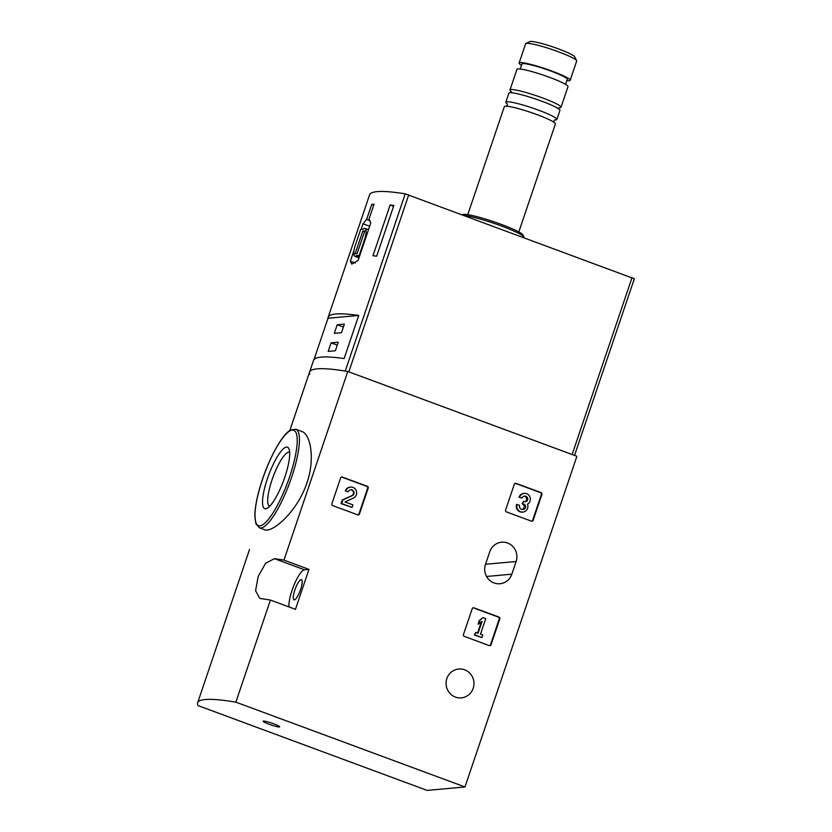 <?xml version="1.0" encoding="UTF-8"?>
<svg xmlns="http://www.w3.org/2000/svg" width="832" height="832" viewBox="0 0 832 832"><rect width="100%" height="100%" fill="white"/><g stroke="black" fill="none" stroke-linecap="round" stroke-linejoin="round"><path stroke-width="1.25" d="M472.233 608.618A1.352 1.3 -95.2 0 1 473.886 607.807L499.023 617.105A1.352 1.3 -95.2 0 1 499.814 618.831L491.015 644.821A1.352 1.3 -95.2 0 1 489.362 645.642L464.235 636.345A1.352 1.3 -95.2 0 1 463.434 634.618L472.233 608.618M283.941 560.123L308.974 569.379L295.454 609.326L270.421 600.07A202.093 22.568 -161.3 0 0 260.946 598.624L259.74 598.322L255.57 590.71L258.19 576.42L265.658 563.212L274.466 558.678A202.093 22.568 18.7 0 1 283.941 560.123L347.797 371.478A202.093 22.568 -161.3 0 0 309.566 372.112A202.093 22.568 -161.3 0 0 309.691 374.296M235.872 702.156A202.093 22.568 -161.3 0 0 197.642 702.79A202.093 22.568 -161.3 0 0 198.037 705.598L427.149 790.4L464.974 786.958L235.872 702.156L270.421 600.07M464.974 786.958L576.898 456.279L347.797 371.478M489.767 551.751L485.472 564.429A14.487 13.957 -95.2 0 0 499.959 583.731A14.487 13.957 -95.2 0 0 511.826 574.184L516.11 561.496A14.487 13.957 -95.2 0 0 501.623 542.204A14.487 13.957 -95.2 0 0 489.767 551.751M455.395 697.07A14.487 13.957 -95.2 0 1 446.16 681.595A14.487 13.957 -95.2 0 1 458.702 669.022A14.487 13.957 -95.2 0 1 464.63 669.812A14.487 13.957 -95.2 0 1 473.876 685.287A14.487 13.957 -95.2 0 1 461.323 697.861A14.487 13.957 -95.2 0 1 455.395 697.07M514.363 484.151A1.352 1.3 -95.2 0 1 516.027 483.34L541.154 492.638A1.352 1.3 -95.2 0 1 541.944 494.354L533.146 520.354A1.352 1.3 -95.2 0 1 531.492 521.165L506.366 511.867A1.352 1.3 -95.2 0 1 505.565 510.151L514.363 484.151M340.642 477.859A1.352 1.3 -95.2 0 1 342.295 477.038L367.422 486.346A1.352 1.3 -95.2 0 1 368.222 488.062L359.424 514.062A1.352 1.3 -95.2 0 1 357.77 514.873L332.644 505.575A1.352 1.3 -95.2 0 1 331.843 503.849L340.642 477.859M306.914 482.903C315.536 458.224 310.149 434.054 301.943 431.486L295.87 429.239A52.541 12.761 110.3 0 1 291.616 477.246A52.541 12.761 110.3 0 1 259.397 527.79L264.732 529.766C272.074 533.187 297.398 511.815 306.914 482.903M273.728 723.819A8.757 0.978 -161.3 0 0 263.193 721.136A8.757 0.978 -161.3 0 0 271.086 724.953A8.757 0.978 -161.3 0 0 279.677 726.71A8.757 0.978 -161.3 0 0 273.728 723.819M284.825 477.152A32.77 7.956 110.3 0 1 266.958 508.394A32.77 7.956 110.3 0 1 268.642 475.186A32.77 7.956 110.3 0 1 288.985 448.885A32.77 7.956 110.3 0 1 284.825 477.152M269.62 506.314A28.85 7.01 110.3 0 1 273.094 476.83A28.85 7.01 110.3 0 1 289.65 452.202M308.974 569.379L304.491 569.795A21.216 5.148 -69.7 0 0 294.174 584.719A21.216 5.148 -69.7 0 0 289.006 606.944M294.861 590.023A10.774 2.621 -69.7 0 0 293.987 599.872A10.774 2.621 -69.7 0 0 300.186 590.668A10.774 2.621 -69.7 0 0 301.475 579.654A10.774 2.621 -69.7 0 0 294.861 590.023M515.206 483.319A1.352 1.3 -95.2 0 1 515.486 483.382L540.613 492.69A1.352 1.3 -95.2 0 1 541.403 494.406L532.605 520.406A1.352 1.3 -95.2 0 1 531.773 521.238M522.028 498.077L519.043 497.224L522.028 498.077A3.068 2.964 -95.2 0 1 527.727 498.566A2.683 2.59 -95.2 0 1 524.326 501.571L523.505 501.27L522.642 503.797L523.474 504.109A2.683 2.59 -95.2 0 1 522.652 509.402A3.068 2.964 -95.2 0 1 519.574 505.305L516.599 504.452A5.762 5.554 -95.2 0 0 522.361 512.127L522.891 512.075A5.762 5.554 -95.2 0 1 517.13 504.4M524.274 496.09A3.068 2.964 -95.2 0 1 525.158 501.727M522.382 509.413A3.068 2.964 -95.2 0 0 522.933 504.15L522.101 503.849L523.505 501.27M522.101 503.849L522.642 503.797M519.584 497.172A5.762 5.554 -95.2 0 1 530.119 497.453A5.762 5.554 -95.2 0 1 527.498 504.171A5.762 5.554 -95.2 0 1 522.891 512.075M519.043 497.224A5.762 5.554 -95.2 0 1 523.754 493.428L524.295 493.376M473.075 607.786A1.352 1.3 -95.2 0 1 473.356 607.859L498.482 617.157A1.352 1.3 -95.2 0 1 499.273 618.873L490.474 644.873A1.352 1.3 -95.2 0 1 489.642 645.705M478.587 624.094L478.046 624.146L479.274 620.537L482.758 617.76L479.804 620.485L478.587 624.094L482.082 621.327L478.036 633.256L475.769 632.414L474.916 634.941L481.894 637.53L482.758 634.993L480.49 634.161L485.742 618.613L483.298 617.708M479.274 620.537L479.804 620.485M477.578 633.079L481.364 621.889M481.894 637.53L474.375 634.993L475.769 632.414M474.375 634.993L474.916 634.941M341.484 477.027A1.352 1.3 -95.2 0 1 341.754 477.09L366.891 486.387A1.352 1.3 -95.2 0 1 367.682 488.114L358.883 514.114A1.352 1.3 -95.2 0 1 358.041 514.946M348.296 491.785L345.311 490.932L348.296 491.785A3.068 2.964 -95.2 0 1 353.954 492.055A3.068 2.964 -95.2 0 1 352.31 495.622L342.753 500.032L341.567 503.526L352.05 507.406L352.903 504.878L344.999 501.956L353.382 498.087A5.762 5.554 -95.2 0 0 350.574 487.084A5.762 5.554 -95.2 0 0 345.852 490.88M350.542 489.798A3.068 2.964 -95.2 0 1 351.77 495.674L352.31 495.622M352.05 507.406L341.037 503.578L342.212 500.084L351.77 495.674M342.212 500.084L342.753 500.032M341.037 503.578L341.567 503.526M345.311 490.932A5.762 5.554 -95.2 0 1 350.033 487.136L350.574 487.084M634.234 278.73L405.236 193.835A202.093 22.568 -161.3 0 0 369.554 194.886L365.269 207.563A202.093 22.568 18.7 0 1 365.394 207.262L348.223 257.982A202.093 22.568 -161.3 0 0 348.098 258.294L328.141 317.262A202.093 22.568 -161.3 0 0 328.006 318.24L358.727 315.442A202.093 22.568 -161.3 0 0 328.141 317.262M405.236 193.835L345.249 371.062A202.093 22.568 -161.3 0 0 309.566 372.112L313.539 360.381A202.093 22.568 18.7 0 1 344.136 358.561L358.727 315.442M355.212 263.037L350.355 261.248L351.77 264.108L358.072 260.541L370.75 223.08L368.982 219.17L374.046 204.214A202.093 22.568 18.7 0 0 371.717 204.433L366.652 219.378L363.043 223.787L361.161 229.341M350.355 261.248L354.078 250.266M390.135 205.005A202.093 22.568 18.7 0 1 393.838 205.462L376.667 256.194A202.093 22.568 -161.3 0 0 372.965 255.736L390.135 205.005L393.557 206.274M314.028 359.528L328.006 318.24M566.831 80.652A26.946 3.006 -161.3 0 0 570.149 80.309L576.67 61.038A26.946 3.006 -161.3 0 0 576.618 60.663L574.673 56.794A23.847 2.662 -161.3 0 0 558.48 48.901A23.847 2.662 -161.3 0 0 529.786 41.6L525.897 43.493A26.946 3.006 -161.3 0 0 525.626 43.763L519.095 63.034A26.946 3.006 -161.3 0 0 521.529 65.322M576.618 60.663A26.946 3.006 -161.3 0 0 558.314 51.74A26.946 3.006 -161.3 0 0 525.897 43.493M570.149 80.309A26.946 3.006 -161.3 0 0 551.793 71.022A26.946 3.006 -161.3 0 0 519.095 63.034M565.573 84.365L567.268 79.342A23.91 2.673 -161.3 0 0 550.982 71.094A23.91 2.673 -161.3 0 0 521.966 64.002L520.27 69.035M557.565 108.17L560.342 107.65A26.946 3.006 -161.3 0 0 561.018 107.266L567.996 86.653A26.946 3.006 -161.3 0 0 549.65 77.366A26.946 3.006 -161.3 0 0 516.953 69.378L509.974 89.981A26.946 3.006 -161.3 0 0 510.276 90.698L512.169 92.81M561.018 107.266A26.946 3.006 -161.3 0 0 542.672 97.968A26.946 3.006 -161.3 0 0 509.974 89.981M554.705 119.912A26.946 3.006 -161.3 0 0 556.889 119.465L559.946 110.427A26.946 3.006 -161.3 0 0 541.601 101.14A26.946 3.006 -161.3 0 0 508.903 93.153L505.846 102.19A26.946 3.006 -161.3 0 0 507.312 103.865M556.889 119.465A26.946 3.006 -161.3 0 0 538.543 110.178A26.946 3.006 -161.3 0 0 505.846 102.19M518.825 231.941L555.391 123.906A26.946 3.006 -161.3 0 0 537.035 114.618A26.946 3.006 -161.3 0 0 504.338 106.631L467.771 214.656M524.046 237.526L524.046 237.505A33.686 3.765 -161.3 0 0 523.983 237.037L522.922 234.936A32.001 3.578 -161.3 0 0 501.197 224.349A32.001 3.578 -161.3 0 0 462.696 214.552L462.374 214.708M523.983 237.037A33.686 3.765 -161.3 0 0 501.114 225.888A33.686 3.765 -161.3 0 0 464.516 215.498M373.724 205.171L371.717 204.433M370.094 220.657L366.652 219.378M369.678 226.242L363.043 223.787M359.216 255.33L365.134 237.848A14.82 3.598 -69.7 0 0 365.102 228.457A14.82 3.598 -69.7 0 0 363.293 229.143L360.703 229.382L354.786 246.854A14.82 3.598 -69.7 0 0 354.817 256.256A14.82 3.598 -69.7 0 0 356.626 255.559L359.767 255.528M365.685 238.056L365.134 237.848M359.403 256.589L356.626 255.559M357.084 253.677L364.811 230.849L362.835 231.026L355.108 253.854L357.084 253.677M364.53 231.66L362.835 231.026M335.358 350.75L338.26 342.191L331.084 342.846L328.193 351.406L335.358 350.75M341.474 332.686L344.375 324.126L337.199 324.771L334.308 333.341L341.474 332.686M343.377 327.059L337.199 324.771M337.262 345.134L331.084 342.846M289.64 476.715A50.856 12.345 110.3 0 1 255.299 520.021A50.856 12.345 110.3 0 1 283.369 437.102A50.856 12.345 110.3 0 1 289.64 476.715M304.491 569.795L274.466 558.678M485.514 564.283L516.11 561.496M486.564 576.482L511.826 574.184M515.486 483.382L516.027 483.34M540.613 492.69L541.154 492.638M541.403 494.406L541.944 494.354M532.605 520.406L533.146 520.354M527.186 498.618L527.727 498.566M522.933 504.15L523.474 504.109M523.765 508.737L524.306 508.685M473.356 607.859L473.886 607.807M498.482 617.157L499.023 617.105M499.273 618.873L499.814 618.831M490.474 644.873L491.015 644.821M341.754 477.09L342.295 477.038M366.891 486.387L367.422 486.346M367.682 488.114L368.222 488.062M358.883 514.114L359.424 514.062M572.146 454.522L632.06 277.514M348.816 371.852L408.73 194.844M197.642 702.79L249.548 549.432M289.806 430.498L309.566 372.112M259.397 527.79L255.892 523.775L254.842 515.538C254.987 507.884 256.734 498.295 260.104 486.782C267.498 461.354 281.58 434.564 290.67 429.978L295.87 429.239M574.538 455.406L634.358 278.678M554.091 122.543C553.571 121.566 553.883 120.63 555.027 119.756L555.027 119.756M507.146 103.553L507.146 103.553C507.655 104.53 507.343 105.466 506.199 106.34M368.503 229.715L365.102 228.457M358.998 257.806L354.817 256.256"/></g></svg>
